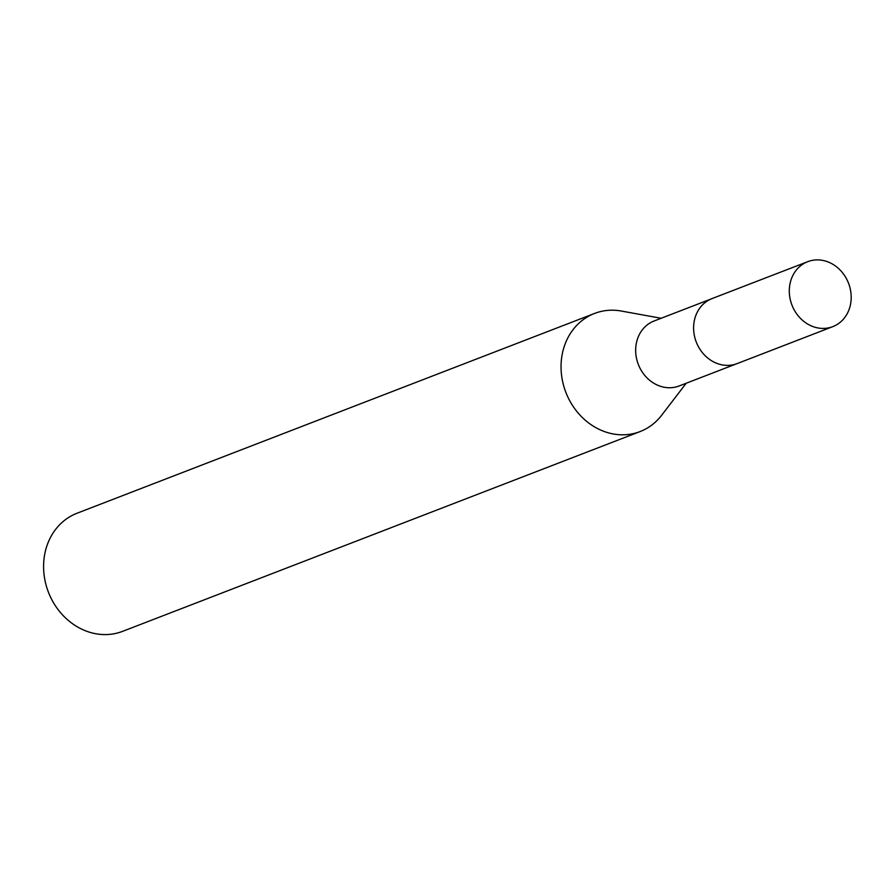 <?xml version="1.0" encoding="UTF-8"?>
<svg xmlns="http://www.w3.org/2000/svg" width="896" height="896" viewBox="0 0 896 896"><rect width="100%" height="100%" fill="white"/><g stroke="black" fill="none" stroke-linecap="round" stroke-linejoin="round"><path stroke-width="1.34" d="M710.842 299.085L654.069 321.003A34.821 30.33 68.9 0 0 636.328 357.437A34.821 30.33 68.9 0 0 666.602 387.598A34.821 30.33 68.9 0 0 679.146 385.963L735.918 364.045M661.125 318.27L621.365 311.046A63.302 55.149 68.9 0 0 617.322 310.464A63.302 55.149 68.9 0 0 594.518 313.454A63.302 55.149 68.9 0 0 562.262 379.714A63.302 55.149 68.9 0 0 617.322 434.538A63.302 55.149 68.9 0 0 640.125 431.558A63.302 55.149 68.9 0 0 661.618 415.307L686.202 383.23M594.518 313.454L77.056 513.229A63.302 55.149 68.9 0 0 44.8 579.488A63.302 55.149 68.9 0 0 99.859 634.323A63.302 55.149 68.9 0 0 122.651 631.333L640.125 431.558M807.722 261.677L712.04 298.581A34.843 30.363 68.9 0 0 693.605 327.925A34.843 30.363 68.9 0 0 737.139 363.597L832.798 326.637A34.821 30.33 68.9 0 0 851.2 297.338A34.821 30.33 68.9 0 0 807.722 261.677A34.821 30.33 68.9 0 0 789.298 290.987A34.821 30.33 68.9 0 0 832.798 326.637"/></g></svg>
